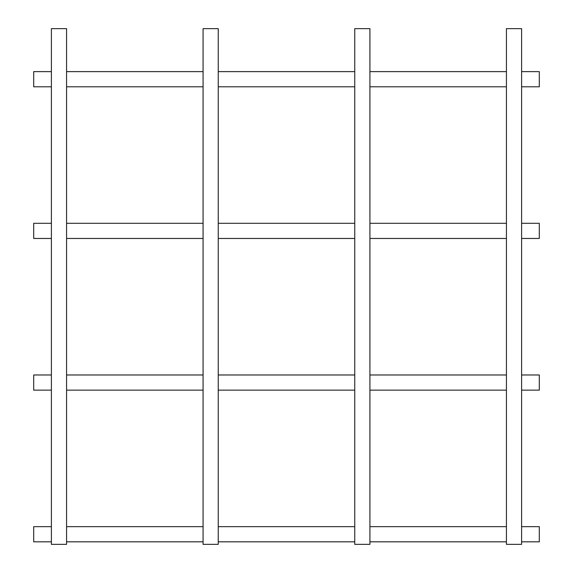 <?xml version="1.0" encoding="UTF-8"?>
<svg xmlns="http://www.w3.org/2000/svg" width="573" height="573" viewBox="0 0 573 573"><rect width="100%" height="100%" fill="white"/><g stroke="black" fill="none" stroke-linecap="round" stroke-linejoin="round"><path stroke-width="0.86" d="M51.398 541.822L33.707 541.822L33.707 526.651L51.398 526.651M521.602 541.822L539.293 541.822L539.293 526.651L521.602 526.651M51.398 238.468L33.707 238.468L33.707 223.298L51.398 223.298M521.602 238.468L539.293 238.468L539.293 223.298L521.602 223.298M51.398 86.795L33.707 86.795L33.707 71.625L51.398 71.625M521.602 86.795L539.293 86.795L539.293 71.625L521.602 71.625M51.398 390.149L33.707 390.149L33.707 374.978L51.398 374.978M521.602 390.149L539.293 390.149L539.293 374.978L521.602 374.978M66.568 28.65L51.398 28.65L66.568 28.65L66.568 544.35L51.398 544.35L66.568 544.35M369.922 28.65L354.751 28.65L369.922 28.65L369.922 544.35L354.751 544.35L369.922 544.35M521.602 28.65L506.432 28.65L521.602 28.65L521.602 544.35L506.432 544.35L521.602 544.35M218.249 28.65L203.078 28.65L218.249 28.65L218.249 544.35L203.078 544.35L218.249 544.35M66.568 526.651L203.078 526.651M218.249 526.651L354.751 526.651M369.922 526.651L506.432 526.651M66.568 541.822L203.078 541.822M218.249 541.822L354.751 541.822M369.922 541.822L506.432 541.822M66.568 223.298L203.078 223.298M218.249 223.298L354.751 223.298M369.922 223.298L506.432 223.298M66.568 238.468L203.078 238.468M218.249 238.468L354.751 238.468M369.922 238.468L506.432 238.468M66.568 71.625L203.078 71.625M218.249 71.625L354.751 71.625M369.922 71.625L506.432 71.625M66.568 86.795L203.078 86.795M218.249 86.795L354.751 86.795M369.922 86.795L506.432 86.795M66.568 374.978L203.078 374.978M218.249 374.978L354.751 374.978M369.922 374.978L506.432 374.978M66.568 390.149L203.078 390.149M218.249 390.149L354.751 390.149M369.922 390.149L506.432 390.149M51.398 544.35L51.398 28.65M354.751 544.35L354.751 28.65M506.432 544.35L506.432 28.65M203.078 544.35L203.078 28.65"/></g></svg>

